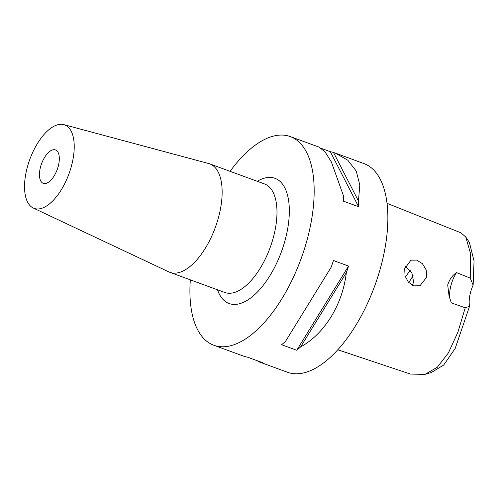 <?xml version="1.0" encoding="UTF-8"?>
<svg xmlns="http://www.w3.org/2000/svg" width="499" height="499" viewBox="0 0 499 499"><rect width="100%" height="100%" fill="white"/><g stroke="black" fill="none" stroke-linecap="round" stroke-linejoin="round"><path stroke-width="0.75" d="M337.779 349.762L410.446 374.075L425.011 374.362L437.286 367.276L448.37 352.943L457.901 332.203L465.236 307.783L451.377 302.912L449.069 296.15L447.703 284.954C449.48 279.421 452.412 275.305 456.51 272.591L470.251 278.136L470.526 253.498L465.785 237.019L460.858 232.796L387.056 203.336M470.251 278.136L473.139 285.11A22.224 10.435 -69.9 0 0 469.559 306.261L455.194 348.427L443.705 365.031L431.279 372.553L425.011 374.362M469.559 306.261L465.236 307.783M426.795 277.039L426.196 269.928L422.447 263.709L416.784 260.122L410.933 260.179L404.683 268.668L405.063 275.853L408.4 282.222L413.877 285.871L420.002 285.727L426.795 277.039M52.183 150.056A17.777 8.346 110.1 0 1 55.501 149.943A17.777 8.346 110.1 0 1 58.227 166.329A17.777 8.346 110.1 0 1 46.575 183.214A17.777 8.346 110.1 0 1 43.263 183.326A17.777 8.346 110.1 0 1 40.538 166.94A17.777 8.346 110.1 0 1 52.183 150.056M42.371 208.083A44.448 20.864 110.1 0 1 33.277 208.033A44.448 20.864 110.1 0 1 27.514 166.516A44.448 20.864 110.1 0 1 56.393 125.187A44.448 20.864 110.1 0 1 63.847 124.638A44.448 20.864 110.1 0 1 71.725 164.982A44.448 20.864 110.1 0 1 42.371 208.083M63.847 124.638L208.644 163.522A57.784 27.127 110.1 0 1 209.73 163.865A57.784 27.127 110.1 0 1 218.587 217.121A57.784 27.127 110.1 0 1 180.732 271.999A57.784 27.127 110.1 0 1 169.959 272.373A57.784 27.127 110.1 0 1 168.905 271.936L33.277 208.033M405.288 266.316L411.881 272.853L413.615 281.841L412.442 285.322M190.325 279.839A111.121 52.17 -69.9 0 0 213.809 345.252L244.279 356.392A111.121 52.17 -69.9 0 0 247.479 357.153L262.586 362.692A111.121 52.17 110.1 0 1 259.386 361.925L256.28 360.378M258.725 361.719L287.505 372.266A111.121 52.17 -69.9 0 0 308.22 371.549A111.121 52.17 -69.9 0 0 381.024 266.017A111.121 52.17 -69.9 0 0 363.989 163.597L335.209 153.05L347.822 160.229L356.255 171.095L359.816 185.017L358.45 200.985A111.121 52.17 110.1 0 1 358.594 206.717L343.487 201.178A111.121 52.17 -69.9 0 0 343.343 195.446L331.373 161.975L325.055 151.883L319.067 147.136L290.293 136.589A111.121 52.17 -69.9 0 0 269.572 137.306A111.121 52.17 -69.9 0 0 230.095 171.332M213.809 345.252A111.121 52.17 -69.9 0 0 234.524 344.535A111.121 52.17 -69.9 0 0 307.328 239.009A111.121 52.17 -69.9 0 0 290.293 136.589M465.785 237.019L469.397 242.445L474.05 260.983L473.139 285.11M413.147 275.76A46.669 21.912 -69.9 0 0 408.837 282.702M410.209 270.414A46.669 21.912 -69.9 0 0 405.481 277.182M321.512 148.471L330.319 151.702A111.121 52.17 110.1 0 1 333.513 152.463L335.209 153.05M300.629 346.905A111.121 52.17 110.1 0 1 296.737 350.254L281.629 344.715A111.121 52.17 -69.9 0 0 285.522 341.372L331.224 267.121A111.121 52.17 -69.9 0 0 333.444 260.528L348.551 266.067A111.121 52.17 110.1 0 1 346.331 272.66C342.645 304.49 324.518 333.931 300.629 346.905L346.331 272.66M456.51 272.591A22.224 10.435 -69.9 0 0 450.048 299.2M259.386 361.925L259.131 361.426M348.551 266.067L296.737 350.254M330.319 151.702L358.594 206.717M333.513 152.463L358.45 200.985M169.959 272.373L224.793 292.47A57.784 27.127 -69.9 0 0 235.565 292.102A57.784 27.127 -69.9 0 0 273.427 237.225A57.784 27.127 -69.9 0 0 264.564 183.963L209.73 163.865M257.272 181.293A66.673 31.3 110.1 0 1 262.561 178.748A66.673 31.3 110.1 0 1 287.823 227.893A66.673 31.3 110.1 0 1 241.535 303.093A66.673 31.3 110.1 0 1 217.502 289.8"/></g></svg>
